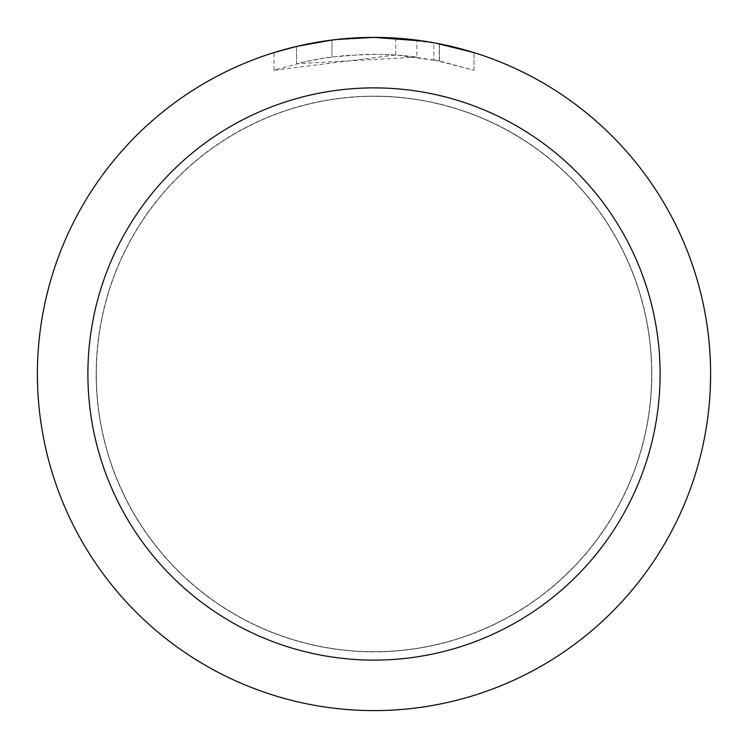<?xml version="1.0" encoding="UTF-8"?>
<svg xmlns="http://www.w3.org/2000/svg" width="748" height="748" viewBox="0 0 748 748"><rect width="100%" height="100%" fill="white"/><g stroke="black" fill="none" stroke-linecap="round" stroke-linejoin="round"><path stroke-width="0.56" stroke-dasharray="3.74 2.81" d="M374 96.305A277.695 277.695 0 0 1 651.695 374A277.695 277.695 0 0 1 374 651.695A277.695 277.695 0 0 1 96.305 374A277.695 277.695 0 0 1 374 96.305A277.695 277.695 0 0 1 651.695 374A277.695 277.695 0 0 1 374 651.695A277.695 277.695 0 0 1 96.305 374A277.695 277.695 0 0 1 374 96.305M374 96.221A277.779 277.779 0 0 1 651.779 374A277.779 277.779 0 0 1 374 651.779A277.779 277.779 0 0 1 96.221 374A277.779 277.779 0 0 1 374 96.221M351.186 38.176L374 37.409L395.692 38.12L439.338 43.805L439.338 60.981L395.701 54.969L274.011 70.275L303.866 62.019L324.174 58.138L344.678 55.576L375.655 54.23L396.309 55.006L416.87 57.119L416.87 40.14L374 37.4A336.6 336.6 0 0 1 710.6 374A336.6 336.6 0 0 1 374 710.6A336.6 336.6 0 0 1 37.4 374A336.6 336.6 0 0 1 374 37.4L380.713 37.465M385.398 37.596L415.449 39.962M439.328 43.805L423.761 41.093M473.998 52.603L435.383 43.047M416.87 57.119L296.573 63.748A319.77 319.77 0 0 1 331.934 57.007L365.136 54.352L385.706 54.445L406.332 55.866L439.478 61.009L433.793 59.868L433.793 42.758M331.934 40.037L331.934 57.007L331.934 40.037A336.6 336.6 0 0 0 296.573 46.423L323.678 41.187M337.619 39.373L336.039 39.55M474.026 70.275L474.026 52.603L474.026 70.275M433.784 59.877L473.998 70.275L439.328 60.981M296.573 63.748L296.573 46.423L296.573 63.748M331.934 40.046L349.325 38.307M439.338 60.981L439.338 43.805M395.701 54.969L395.701 38.101M273.992 70.275L273.992 52.603L302.024 45.189L323.416 41.224L352.252 38.101L374 37.4L329.868 40.308M96.305 374A277.695 277.695 0 0 1 374 96.305A277.695 277.695 0 0 1 651.695 374A277.695 277.695 0 0 1 374 651.695A277.695 277.695 0 0 1 96.305 374M96.137 374A277.863 277.863 0 0 1 374 96.137A277.863 277.863 0 0 1 651.863 374A277.863 277.863 0 0 1 374 651.863A277.863 277.863 0 0 1 96.137 374M439.478 43.833L439.478 61.009"/><path stroke-width="1.12" d="M380.713 37.465L385.398 37.596M415.449 39.962L416.87 40.14M423.761 41.093L374 37.4A336.6 336.6 0 0 1 710.6 374A336.6 336.6 0 0 1 374 710.6A336.6 336.6 0 0 1 37.4 374A336.6 336.6 0 0 1 374 37.4L337.619 39.373M435.383 43.047L473.998 52.603M374 87.89A286.11 286.11 0 0 1 660.11 374A286.11 286.11 0 0 1 374 660.11A286.11 286.11 0 0 1 87.89 374A286.11 286.11 0 0 1 374 87.89M336.039 39.55L331.934 40.037M274.011 52.603L296.573 46.432L331.934 40.046M349.325 38.307L351.186 38.176M323.678 41.187L329.868 40.308"/></g></svg>
